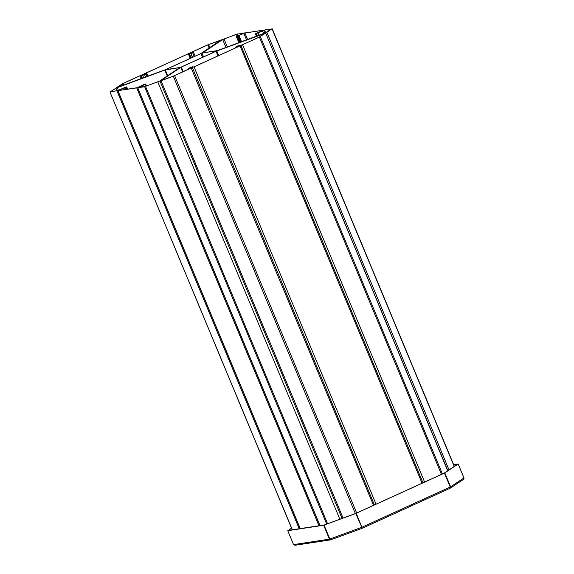 <?xml version="1.0" encoding="UTF-8"?>
<svg xmlns="http://www.w3.org/2000/svg" width="574" height="574" viewBox="0 0 574 574"><rect width="100%" height="100%" fill="white"/><g stroke="black" fill="none" stroke-linecap="round" stroke-linejoin="round"><path stroke-width="0.86" d="M237.622 36.306L236.373 36.664L238.877 42.684M243.756 33.227L236.373 36.664M239.559 42.433L237.119 36.578L236.474 36.671L238.963 42.655M240.212 42.196L237.758 36.284L237.119 36.578M237.758 36.284L237.105 36.384M257.03 36.011L256.076 33.701L255.43 33.801L256.435 36.227M263.617 33.593L262.49 30.888L255.43 33.801M237.543 36.112L244.904 32.969L263.638 30.128L256.011 33.407L262.182 30.953M264.815 33.149L263.653 30.357L257.654 33.062M271.437 29.052L236.588 34.218L222.052 39.749L202.034 53.052L222.203 39.663M244.373 32.89L236.323 34.39L222.683 39.52L202.658 52.908L217.352 50.598L264.879 33.127L271.488 28.994L265.181 29.74M449.033 469.919L266.86 32.28L272.169 28.707L454.357 466.382M266.86 32.28L217.087 50.77L265.662 33.034L447.706 470.802M202.658 52.908L217.087 50.77L180.136 67.603L159.981 81.034L342.054 518.437M203.562 56.876L202.034 53.052L165.082 69.885L116.5 87.628L122.743 83.574L139.597 75.897L146.772 73.558L143.909 74.699L142.345 74.706L188.337 53.755L191.486 53.059L189.592 54.049L192.032 52.837L189.915 53.131L192.835 52.571L190.819 53.54L192.663 57.3M263.394 30.393L264.542 30.027L265.697 32.79M256.657 33.306L257.97 32.998L258.931 35.315M238.791 45.59L240.951 45.203L238.841 45.712M236.079 46.788L237.622 45.963M236.294 46.645L237.909 45.992M189.829 68.005L191.364 67.158M191.199 68.084L191.73 67.61L189.334 68.091L191.343 67.122M217.962 55.908L216.032 51.273L264.901 33.4L259.161 37.123L194.034 66.871L190.231 67.832L190.984 67.33L192.778 66.577L193.043 67.215M191.616 67.868L189.406 68.091M182.675 71.965L180.767 67.373L160.663 80.755L174.367 75.746L191.73 67.61M174.367 75.746L192.333 67.538L374.399 504.933M343.058 518.064L161.029 80.769L174.625 75.711L356.655 513.013M215.774 51.308L181.061 67.122M242.314 44.801L259.419 37.088L441.456 474.389M265.532 33.163L259.161 37.123M180.767 67.373L181.319 67.086L183.25 71.707M161.029 80.769L159.981 81.034M189.499 67.883L188.652 68.371L189.083 69.045M424.602 482.067L242.572 44.765L236.983 46.379L235.397 47.104L235.699 47.829M179.497 67.825L159.45 81.149L145.265 86.444L138.772 87.234L145.66 83.998L146.592 85.992M145.552 86.365L144.799 84.543L145.76 84.005M144.476 84.608L145.66 83.998M144.383 84.378L145.043 84.328M126.065 86.961L119.643 89.781L126.71 86.868L127.658 89.149M126.072 87.155L126.71 86.868M144.799 84.543L139.733 86.724M139.597 86.782L143.565 84.622L137.229 87.7L118.495 90.541L126.122 87.262L126.954 89.257M125.476 87.363L119.959 89.716M116.981 90.735L115.905 88.159L110.653 91.675L117.591 90.642L119.823 89.781M110.725 91.682L144.626 86.739L326.678 524.084M167.242 75.976L164.781 70.071L180.107 67.474L165.972 69.619L117.519 87.363L109.964 91.962L292.231 529.816M164.781 70.071L115.905 88.159M180.107 67.474L160.081 80.912L145.265 86.444M292.345 529.802L109.964 91.962M140.056 87.234L139.941 86.71L140.149 87.219M143.371 75.065L140.752 75.531L143.371 75.065M147.145 76.399L146.133 73.974L144.548 74.692L145.502 77.002M144.289 74.735L146.133 73.974M194.249 56.582L192.663 52.772L191.077 53.497M190.819 53.54L192.434 57.407M209.144 48.144L207.802 44.908L190.948 52.586L192.778 52.621M220.968 40.288L207.544 44.944L141.383 75.237M222.188 39.62L207.544 44.944M141.017 78.652L139.855 75.854L123.001 83.531L117.813 87.176L165.348 69.705L200.843 53.576L220.875 40.065M192.405 52.815L193.366 52.284M139.597 75.897L140.752 75.531L141.914 78.322M142.345 78.164L141.218 75.459L141.871 75.165M291.527 528.13L287.761 530.692L323.664 525.246L355.744 513.479L444.427 473.112L458.167 464.043L453.639 464.667M291.592 528.281L288.399 530.398L324.303 524.959L356.009 513.307L444.168 473.148L457.535 464.273L453.718 464.854M295.086 545.214L293.551 544.597L287.761 530.692M330.086 538.864L329.454 539.158L323.664 525.246M293.551 544.597L329.454 539.158L330.861 539.797L329.835 539.043L324.045 525.131M329.835 539.043L361.534 527.391L362.266 528.252L355.744 513.479M361.986 527.571L356.282 513.264M362.187 528.281L330.811 539.818L362.23 528.274L362.072 527.169L450.217 487.017L444.427 473.112M449.973 487.053L450.604 486.817L444.814 472.911M450.217 487.017L450.109 488.237L450.604 486.817L463.95 477.948L458.167 464.043M463.318 478.178L463.957 477.891L458.167 463.986M464.036 478.436L463.957 477.891M450.181 488.209L463.548 479.347M463.95 477.948L463.333 479.455M362.266 528.252L450.109 488.237L362.316 528.231M294.799 545.3L330.767 539.833M235.885 47.742L235.605 47.068L237.191 46.35L239.824 45.949L193.825 66.9L190.683 67.596L192.778 66.577M126.388 89.343L125.613 87.492M147.848 76.141L146.772 73.558M191.221 57.96L189.592 54.049M191.034 58.039L189.391 54.078M241.532 41.708L239.078 35.818M241.008 41.902L238.569 36.047M263.703 33.557L262.318 30.888M454.206 466.483L272.033 28.844M216.8 50.763L216.197 51.129M237.614 36.004L236.875 34.225L237.507 33.931M236.323 34.39L237.091 36.241M224.032 38.91L227.361 46.917M222.683 39.52L225.977 47.427M241.417 45.131L240.786 45.418M191.235 68.069L191.795 67.603M191.221 68.069L373.509 505.335M355.349 513.551L173.312 76.249M260.352 36.6L442.403 473.952M218.737 55.556L216.821 50.95M117.591 90.642L116.953 90.929L299.212 528.762M118.416 90.34L117.254 87.542M167.73 75.646L165.334 69.906L165.972 69.619M138.399 87.485L137.767 87.772L320.019 525.612M145.552 86.452L327.582 523.753M157.836 81.939L339.873 519.24M143.679 77.669L142.718 75.352M142.316 78.172L141.19 75.459L141.821 75.172M190.69 52.621L190.439 53.045M191.006 52.765L190.374 53.059M190.568 52.837L189.937 53.124M209.869 47.664L208.584 44.585M200.843 53.576L202.665 57.285M123.632 85.038L122.743 83.574M122.441 83.826L123.037 85.261M194.034 66.871L376.063 504.173M240.032 45.92L422.062 483.222M237.191 46.35L237.471 47.025M238.26 45.956L238.504 46.551M318.979 525.77L136.727 87.93M300.245 528.604L117.993 90.771M125.742 89.444L124.967 87.592M124.58 89.623L123.898 87.987M189.657 53.956L189.413 53.36M190.267 58.39L188.337 53.755M240.413 42.117L237.923 36.148M247.609 39.477L244.904 32.969M246.54 39.864L243.835 33.364M201.904 53.188L203.454 56.919M447.849 470.709L265.662 33.034M188.954 69.102L188.652 68.371M319.926 525.626L137.667 87.765M195.138 56.173L193.517 52.284M240.886 45.425L422.952 482.813M300.152 528.618L117.892 90.764M240.327 42.153L237.823 36.14"/></g></svg>
